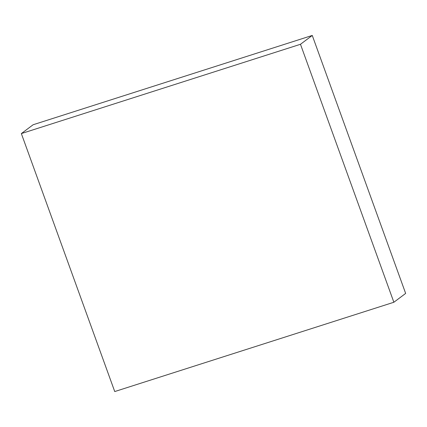 <?xml version="1.0" encoding="UTF-8"?>
<svg xmlns="http://www.w3.org/2000/svg" width="427" height="427" viewBox="0 0 427 427"><rect width="100%" height="100%" fill="white"/><g stroke="black" fill="none" stroke-linecap="round" stroke-linejoin="round"><path stroke-width="0.64" d="M393.865 302.257L405.65 293.424L312.265 35.446L33.135 124.743L21.35 133.576L300.475 44.28L393.865 302.257L114.735 391.554L21.35 133.576M312.265 35.446L300.475 44.28"/></g></svg>
